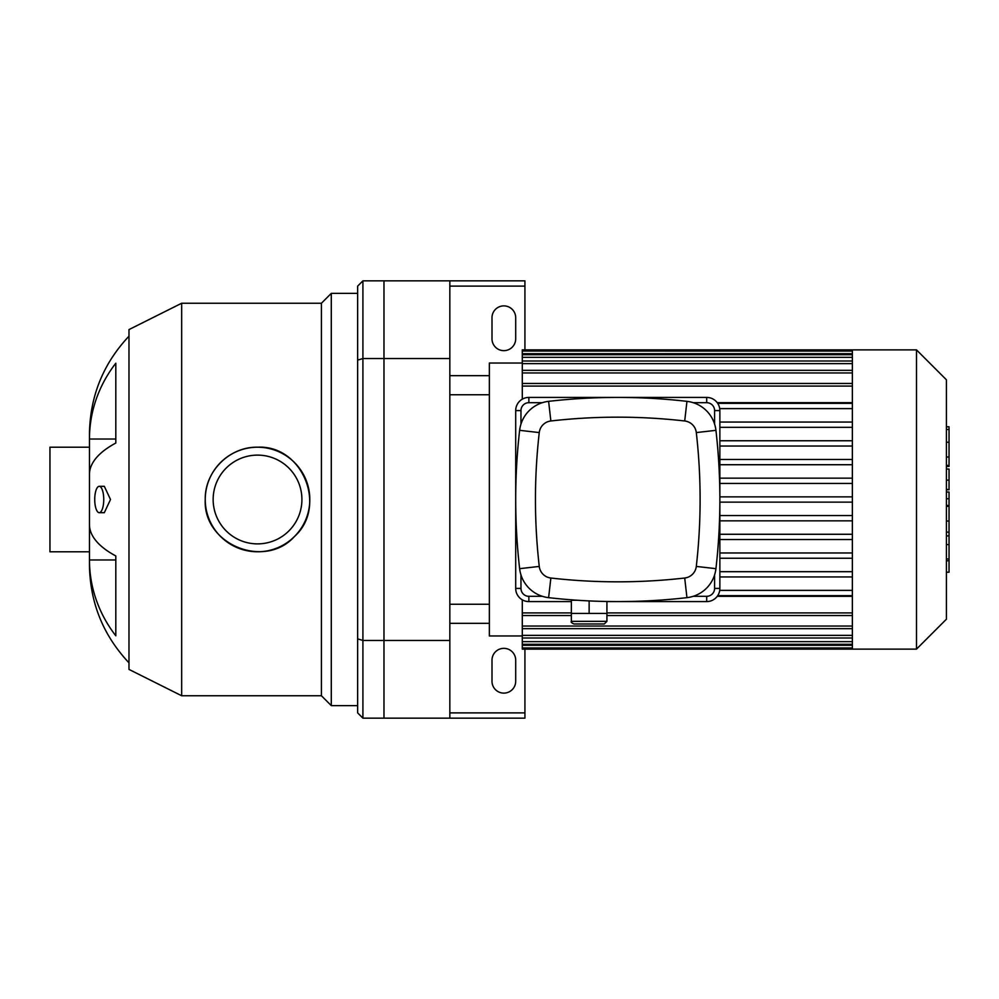 <?xml version="1.0" encoding="UTF-8"?>
<svg xmlns="http://www.w3.org/2000/svg" width="999" height="999" viewBox="0 0 999 999"><rect width="100%" height="100%" fill="white"/><g stroke="black" fill="none" stroke-linecap="round" stroke-linejoin="round"><path stroke-width="1.5" d="M357.642 360.115L357.642 286.114L362.912 280.844L362.912 358.554L357.642 360.115L357.642 638.885L362.912 640.446L362.912 358.554L383.978 358.554L383.978 640.446L362.912 640.446L362.912 718.156L357.642 712.886L357.642 638.885M362.912 280.844L383.978 280.844L383.978 718.156L362.912 718.156M94.73 499.5A13.174 4.508 90 0 1 99.238 486.326A13.174 4.508 90 0 1 103.746 499.5A13.174 4.508 90 0 1 99.238 512.674A13.174 4.508 90 0 1 94.73 499.5M99.238 486.326L104.321 486.326L110.502 499.5L104.321 512.674L99.238 512.674M115.809 635.789A140.946 130.22 180 0 1 89.46 559.977L115.809 559.977L115.809 555.956L115.809 635.789M128.983 336.176C103.159 363.686 89.985 396.303 89.46 434.041L89.46 439.023A140.946 130.22 0 0 1 115.809 363.211L115.809 443.044A140.946 53.934 180 0 0 89.46 474.45L89.46 524.55A140.946 53.934 0 0 0 115.809 555.956M115.809 439.023L89.46 439.023L89.46 564.959C89.985 602.697 103.159 635.314 128.983 662.824M205.245 499.5A52.298 52.298 0 0 1 283.679 454.22A52.298 52.298 0 0 1 283.679 544.78A52.298 52.298 0 0 1 205.245 499.5C204.608 471.453 229.508 446.565 257.53 447.202C302.36 444.767 327.797 506.505 294.53 536.451C264.61 569.767 202.809 544.368 205.245 499.5M213.149 499.5A44.393 44.393 0 0 1 279.732 461.063A44.393 44.393 0 0 1 279.732 537.937A44.393 44.393 0 0 1 213.149 499.5M181.668 695.754L181.668 303.246L128.983 329.583L128.983 669.417L181.668 695.754L321.416 695.754L331.293 705.631L357.642 705.631M181.668 303.246L321.416 303.246L321.416 695.754M321.416 303.246L331.293 293.369L331.293 705.631M331.293 293.369L357.642 293.369M89.46 551.798L49.95 551.798L49.95 447.202L89.46 447.202M515.696 660.189L515.696 681.268A11.851 11.851 0 0 1 503.846 693.119A11.851 11.851 0 0 1 491.995 681.268L491.995 660.189A11.851 11.851 0 0 1 503.846 648.339A11.851 11.851 0 0 1 515.696 660.189M515.696 317.732L515.696 338.811A11.851 11.851 0 0 1 503.846 350.661A11.851 11.851 0 0 1 491.995 338.811L491.995 317.732A11.851 11.851 0 0 1 503.846 305.881A11.851 11.851 0 0 1 515.696 317.732M524.925 349.875L524.925 286.114L449.837 286.114M524.925 286.114L524.925 280.844L449.837 280.844L449.837 718.156L524.925 718.156L524.925 712.886L449.837 712.886M449.837 375.686L489.36 375.686M524.925 712.886L524.925 649.125M449.837 623.314L489.36 623.314M449.837 640.446L383.978 640.446L383.978 718.156L449.837 718.156M449.837 280.844L383.978 280.844L383.978 358.554L449.837 358.554M852.372 351.086L852.372 649.125L916.495 649.125L916.495 349.875L852.372 349.875L852.372 351.086L522.29 351.061L522.29 349.875L852.372 349.875M916.495 349.875L946.415 379.795L946.415 619.205L916.495 649.125M852.372 427.322L719.867 427.322M852.372 440.759L719.867 440.759M852.372 446.029L719.867 446.029M852.372 459.453L719.867 459.453M852.372 464.722L719.867 464.722M852.372 478.159L719.867 478.159M852.372 483.429L719.867 483.429M852.372 496.865L719.867 496.865M852.372 502.135L719.867 502.135M852.372 515.571L719.867 515.571M852.372 520.841L719.867 520.841M852.372 534.278L719.867 534.278M852.372 539.547L719.867 539.547M852.372 552.971L719.867 552.971M852.372 558.241L719.867 558.241M852.372 571.678L719.867 571.678M852.372 576.947L719.867 576.947M852.372 402.672L717.22 402.672M522.29 635.963L489.36 635.963L489.36 363.037L522.29 363.037M717.22 596.328L852.372 596.328M522.29 399.188L522.29 351.061M522.29 599.812L522.29 649.125L852.372 649.125M852.372 590.384L719.717 590.384M852.372 595.654L717.694 595.654M852.372 403.346L717.694 403.346M852.372 408.616L719.717 408.616M852.372 422.053L719.867 422.053M449.837 394.755L489.36 394.755M946.415 492.02L949.05 492.02L949.05 572.215L946.415 572.215M949.05 560.776L946.415 560.776M949.05 558.953L946.415 558.953M949.05 544.567L946.415 544.567M949.05 535.901L946.415 535.901M949.05 532.117L946.415 532.117M949.05 521.016L946.415 521.016M949.05 427.784L949.05 466.408L946.415 466.408M949.05 429.458L946.415 429.458M946.415 469.043L949.05 469.043L949.05 489.747L946.415 489.747M949.05 480.132L946.415 480.132M949.05 505.469L946.415 505.469M573.988 623.975L604.283 623.975L606.917 621.341L571.353 621.341C570.679 621.977 571.565 622.852 573.988 623.975M577.722 600.262L571.353 600.262L571.353 613.436L606.917 613.436L606.917 621.341M589.135 600.911L589.135 613.436M606.917 601.485L606.917 613.436M542.382 596.316L528.871 596.316A7.905 7.905 0 0 1 520.966 588.411L520.966 574.912M520.966 424.088L520.966 410.589A7.905 7.905 0 0 1 528.871 402.684L542.382 402.684M606.917 601.585L706.693 601.585A13.174 13.174 0 0 0 719.867 588.411L719.867 410.589A13.174 13.174 0 0 0 706.693 397.415L528.871 397.415A13.174 13.174 0 0 0 515.696 410.589L515.696 588.411A13.174 13.174 0 0 0 528.871 601.585L571.353 601.585M714.597 574.912L714.597 588.411A7.905 7.905 0 0 1 706.693 596.316L693.194 596.316M693.194 402.684L706.693 402.684A7.905 7.905 0 0 1 714.597 410.589L714.597 424.088M684.702 578.021A590.259 590.259 0 0 1 550.861 578.021A13.174 13.174 0 0 1 539.26 566.421A590.259 590.259 0 0 1 539.26 432.579A13.174 13.174 0 0 1 550.861 420.979A590.259 590.259 0 0 1 684.702 420.979A13.174 13.174 0 0 1 696.303 432.579A590.259 590.259 0 0 1 696.303 566.421A13.174 13.174 0 0 1 684.702 578.021L686.95 597.652A32.93 32.93 0 0 0 715.933 568.668A610.014 610.014 0 0 0 715.933 430.332A32.93 32.93 0 0 0 686.95 401.348A610.014 610.014 0 0 0 548.613 401.348A32.93 32.93 0 0 0 519.63 430.332A610.014 610.014 0 0 0 519.63 568.668A32.93 32.93 0 0 0 548.613 597.652A610.014 610.014 0 0 0 686.95 597.652M852.372 386.089L522.29 386.089M852.372 372.964L522.29 372.964M852.372 363.636L522.29 363.636M852.372 357.342L522.29 357.342M852.372 353.696L522.29 353.696M852.372 612.911L606.917 612.911M571.353 612.911L522.29 612.911M852.372 626.036L522.29 626.036M852.372 635.364L522.29 635.364M852.372 641.658L522.29 641.658M852.372 645.304L522.29 645.304M949.05 506.318L946.415 506.318M949.05 457.018L946.415 457.018M949.05 465.397L946.415 465.397M949.05 442.22L946.415 442.22M949.05 489.46L946.415 489.46M949.05 498.751L946.415 498.751M515.696 588.411L520.966 588.411M520.966 410.589L515.696 410.589M528.871 601.585L528.871 596.316M528.871 402.684L528.871 397.415M706.693 601.585L706.693 596.316M706.693 402.684L706.693 397.415M719.867 588.411L714.597 588.411M714.597 410.589L719.867 410.589M550.861 578.021L548.613 597.652M715.933 568.668L696.303 566.421M539.26 566.421L519.63 568.668M715.933 430.332L696.303 432.579M539.26 432.579L519.63 430.332M686.95 401.348L684.702 420.979M550.861 420.979L548.613 401.348M522.29 383.454L852.372 383.454M522.29 370.329L852.372 370.329M522.29 361.001L852.372 361.001M522.29 354.707L852.372 354.707M852.372 615.546L606.917 615.546M571.353 615.546L522.29 615.546M852.372 628.671L522.29 628.671M852.372 637.999L522.29 637.999M852.372 644.293L522.29 644.293M852.372 647.939L522.29 647.939M449.837 604.245L489.36 604.245M949.05 426.785L946.415 426.785M571.353 613.436L571.353 621.341"/></g></svg>

